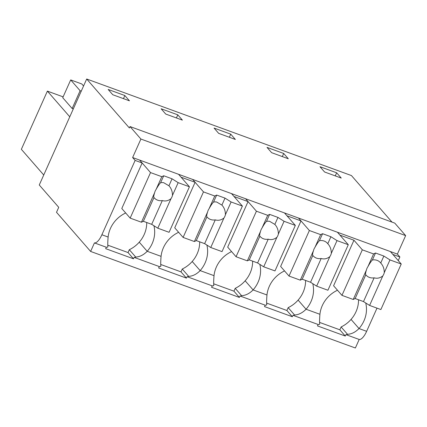 <?xml version="1.0" encoding="UTF-8"?>
<svg xmlns="http://www.w3.org/2000/svg" width="427" height="427" viewBox="0 0 427 427"><rect width="100%" height="100%" fill="white"/><g stroke="black" fill="none" stroke-linecap="round" stroke-linejoin="round"><path stroke-width="0.64" d="M90.62 251.439L56.508 212.304L58.734 207.325L39.268 184.992L86.686 79L129.381 127.977L130.016 126.557L140.899 139.042L132.626 157.536L135.135 160.419L101.882 234.765A12.677 4.548 -70 0 1 94.442 242.904L90.62 251.439L355.371 348L359.192 339.465L345.918 334.624A12.677 4.548 -70 0 0 347.519 334.304C351.618 334.09 355.445 332.169 359.006 328.544A28.726 26.303 138.9 0 0 365.726 302.989M132.626 157.536L397.377 254.102L405.65 235.603L140.899 139.042M135.135 160.419L142.154 162.981L139.645 160.098L150.528 172.583L130.16 218.112L121.791 208.504L142.154 162.981M130.016 126.557L394.767 223.118L405.65 235.603M392.018 222.115L351.437 175.561L86.686 79M112.771 94.741L129.45 100.82L124.844 95.536L108.17 89.456L112.771 94.741M235.352 139.448L230.745 134.163L214.071 128.079L218.672 133.363L235.352 139.448M182.398 120.131L177.797 114.852L161.118 108.768L165.724 114.052L182.398 120.131M283.699 153.474L267.019 147.395L271.625 152.674L288.3 158.759L283.699 153.474L282.311 156.576M336.647 172.791L319.972 166.706L324.573 171.99L341.253 178.07L336.647 172.791L335.264 175.887M94.442 242.904L106.323 247.238L105.688 248.658L133.48 258.794L134.115 257.374L147.39 262.215L159.271 266.549L158.636 267.969L186.434 278.11L187.069 276.685L212.224 285.86L211.584 287.286L239.382 297.422L240.017 295.996L265.172 305.172L264.537 306.597L292.33 316.733L292.97 315.313L318.126 324.488A12.677 4.548 -70 0 0 319.722 324.168C319.471 322.364 319.54 319.07 319.919 314.288L306.058 309.233A28.726 26.303 138.9 0 0 312.777 283.677M318.126 324.488L317.485 325.908L345.283 336.044L345.918 334.624M106.323 247.238A12.677 4.548 -70 0 0 107.919 246.918C107.668 245.114 107.737 241.821 108.116 237.038L101.882 234.765M125.527 212.795L125.378 213.126A28.726 26.303 138.9 0 0 108.116 237.038M130.16 218.112L141.438 222.221L143.355 221.287L151.692 224.324L157.798 228.189L170.997 198.683A9.511 8.705 138.9 0 0 172.476 195.385L178.166 182.665L189.439 186.775L178.555 174.291L181.069 177.173L195.107 182.292L192.593 179.409L203.476 191.894L183.108 237.423L174.739 227.821L195.107 182.292M183.108 237.423L194.386 241.533L196.308 240.598L204.645 243.641L210.751 247.505L223.951 217.994A9.511 8.705 138.9 0 0 225.424 214.696L231.114 201.976L242.392 206.086L231.509 193.602L234.017 196.484L241.036 199.046L248.055 201.603L245.546 198.72L256.424 211.205L236.062 256.734L227.687 247.132L248.055 201.603M236.062 256.734L247.334 260.849L249.256 259.91L257.593 262.952L263.699 266.816L276.899 237.311A9.511 8.705 138.9 0 0 278.377 234.007L284.067 221.287L295.34 225.403L284.457 212.913L286.971 215.795L301.003 220.914L298.494 218.037L309.378 230.521L289.01 276.05L280.64 266.443L301.003 220.914M353.956 240.23L362.326 249.832L341.963 295.361L333.588 285.754L353.956 240.23L339.919 235.112L337.41 232.229L348.293 244.714L337.015 240.598L330.909 236.734L322.572 233.697L320.65 234.631L314.966 247.35A9.511 8.705 138.9 0 0 313.487 250.654C312.564 253.483 312.345 255.084 312.836 255.458A9.511 8.705 138.9 0 0 313.146 255.832A9.511 8.705 138.9 0 0 315.041 257.428A9.511 8.705 138.9 0 0 318.072 258.532A9.511 8.705 138.9 0 0 321.173 258.5C324.205 259.413 327.093 258.783 329.847 256.622A9.511 8.705 138.9 0 0 331.325 253.318C331.293 249.389 330.119 246.192 327.792 243.716A9.511 8.705 138.9 0 0 327.482 243.337A9.511 8.705 138.9 0 0 322.55 240.636A9.511 8.705 138.9 0 0 319.449 240.673L322.572 233.697M341.963 295.361L353.236 299.471L355.157 298.537L363.494 301.574L369.601 305.438L382.8 275.933A9.511 8.705 138.9 0 0 384.279 272.634L389.963 259.915L401.241 264.025L390.358 251.54L392.872 254.423L399.885 256.979L398.263 260.609M397.377 254.102L399.885 256.979M377.004 308.139L366.633 331.325A12.677 4.548 110 0 1 359.192 339.465M124.844 95.536L123.462 98.637M230.745 134.163L229.363 137.259M177.797 114.852L176.41 117.948M43.741 175.001L21.35 149.311L47.381 91.122L69.772 116.806M47.381 91.122L63.121 96.86M83.559 85.982L81.813 83.975L70.695 79.924L62.742 97.708L72.158 108.511L73.3 108.928M292.97 315.313A12.677 4.548 -70 0 0 294.566 314.993C298.665 314.779 302.497 312.858 306.058 309.233L298.105 300.106A28.726 26.303 138.9 0 0 305.583 280.454M292.33 316.733L286.891 310.493L288.161 307.648L294.566 314.993M266.688 303.122L286.891 310.493M265.172 305.172A12.677 4.548 -70 0 0 266.774 304.857C266.523 303.053 266.587 299.759 266.966 294.977L253.104 289.917A28.726 26.303 138.9 0 0 259.829 264.366M240.017 295.996A12.677 4.548 -70 0 0 241.618 295.681C245.717 295.463 249.544 293.541 253.104 289.917L245.151 280.795A28.726 26.303 138.9 0 0 252.629 261.143M239.382 297.422L233.943 291.177L235.213 288.332L241.618 295.681M213.735 283.811L233.943 291.177M212.224 285.86A12.677 4.548 -70 0 0 213.82 285.54C213.569 283.741 213.639 280.448 214.018 275.661L200.156 270.606A28.726 26.303 138.9 0 0 206.876 245.05M187.069 276.685A12.677 4.548 -70 0 0 188.665 276.37C192.764 276.152 196.596 274.23 200.156 270.606L192.203 261.484A28.726 26.303 138.9 0 0 199.681 241.826M186.434 278.11L180.989 271.866L182.265 269.021L188.665 276.37M160.787 264.494L180.989 271.866M159.271 266.549A12.677 4.548 -70 0 0 160.872 266.229C160.621 264.43 160.685 261.137 161.07 256.349L147.203 251.295A28.726 26.303 138.9 0 0 153.928 225.739M134.115 257.374A12.677 4.548 -70 0 0 135.717 257.054C139.816 256.84 143.643 254.919 147.203 251.295L139.25 242.168A28.726 26.303 138.9 0 0 146.728 222.515M135.717 257.054L129.312 249.71L128.041 252.554L133.48 258.794M107.834 245.183L128.041 252.554M345.283 336.044L339.839 329.804L341.114 326.959L347.519 334.304M319.636 322.433L339.839 329.804M129.312 249.71A28.71 26.287 138.9 0 0 139.25 242.168M178.481 232.107L178.331 232.437A28.726 26.303 138.9 0 0 161.07 256.349M182.265 269.021A28.71 26.287 138.9 0 0 192.203 261.484M231.429 251.423L231.279 251.749A28.726 26.303 138.9 0 0 214.018 275.661M235.213 288.332A28.71 26.287 138.9 0 0 245.151 280.795M284.377 270.734L284.233 271.065A28.726 26.303 138.9 0 0 266.966 294.977M288.161 307.648A28.71 26.287 138.9 0 0 298.105 300.106M337.33 290.045L337.181 290.376A28.726 26.303 138.9 0 0 319.919 314.288M341.114 326.959A28.71 26.287 138.9 0 0 351.053 319.417A28.726 26.303 138.9 0 0 358.531 299.765M81.253 91.143L80.116 90.727L72.158 108.511M70.695 79.924L80.116 90.727M157.798 228.189L169.076 232.304L189.439 186.775M141.438 222.221L154.633 192.716A9.511 8.705 138.9 0 1 156.111 189.412L161.801 176.693L163.722 175.759L172.06 178.801L178.166 182.665M150.528 172.583L161.801 176.693M154.633 192.716C153.709 195.55 153.496 197.151 153.987 197.52A9.511 8.705 138.9 0 0 154.296 197.898A9.511 8.705 138.9 0 0 156.191 199.489A9.511 8.705 138.9 0 0 159.223 200.594A9.511 8.705 138.9 0 0 162.324 200.562C165.35 201.475 168.243 200.85 170.997 198.683M172.476 195.385C172.444 191.456 171.264 188.254 168.937 185.777L163.701 182.703A9.511 8.705 138.9 0 0 160.6 182.735L163.722 175.759M156.111 189.412C157.91 186.156 159.41 183.93 160.6 182.735M151.692 224.324L162.324 200.562M143.355 221.287L153.987 197.52M168.937 185.777L172.06 178.801M210.751 247.505L222.024 251.615L242.392 206.086M194.386 241.533L207.586 212.027A9.511 8.705 138.9 0 1 209.065 208.728L214.754 196.009L216.67 195.07L225.008 198.112L231.114 201.976M203.476 191.894L214.754 196.009M207.586 212.027C206.663 214.861 206.444 216.462 206.935 216.831A9.511 8.705 138.9 0 0 207.244 217.21A9.511 8.705 138.9 0 0 209.139 218.8A9.511 8.705 138.9 0 0 212.171 219.905A9.511 8.705 138.9 0 0 215.277 219.873C218.304 220.786 221.191 220.161 223.951 217.994M225.424 214.696C225.397 210.767 224.218 207.565 221.891 205.088L216.649 202.014A9.511 8.705 138.9 0 0 213.548 202.046L216.67 195.07M209.065 208.728C210.863 205.467 212.358 203.241 213.548 202.046M204.645 243.641L215.277 219.873M196.308 240.598L206.935 216.831M221.891 205.088L225.008 198.112M263.699 266.816L274.977 270.926L295.34 225.403M247.334 260.849L260.534 231.338A9.511 8.705 138.9 0 1 262.013 228.039L267.702 215.32L269.624 214.381L277.961 217.423L284.067 221.287M256.424 211.205L267.702 215.32M260.534 231.338C259.611 234.172 259.397 235.773 259.888 236.147A9.511 8.705 138.9 0 0 260.192 236.521A9.511 8.705 138.9 0 0 262.093 238.111A9.511 8.705 138.9 0 0 265.124 239.221A9.511 8.705 138.9 0 0 268.225 239.184C271.252 240.097 274.145 239.472 276.899 237.311M278.377 234.007C278.345 230.078 277.166 226.876 274.839 224.399L269.602 221.325A9.511 8.705 138.9 0 0 266.501 221.357L269.624 214.381M262.013 228.039C263.811 224.778 265.311 222.552 266.501 221.357M257.593 262.952L268.225 239.184M249.256 259.91L259.888 236.147M274.839 224.399L277.961 217.423M348.293 244.714L327.925 290.243L316.647 286.127L310.546 282.263L321.173 258.5M289.01 276.05L300.288 280.16L302.204 279.221L310.546 282.263M309.378 230.521L320.65 234.631M300.288 280.16L313.487 250.654M314.966 247.35C316.765 244.089 318.259 241.863 319.449 240.673M316.647 286.127L329.847 256.622M302.204 279.221L312.836 255.458M331.325 253.318L337.015 240.598M327.792 243.716L330.909 236.734M369.601 305.438L380.873 309.554L401.241 264.025M353.236 299.471L366.435 269.965A9.511 8.705 138.9 0 1 367.914 266.661L373.604 253.948L375.52 253.008L383.862 256.051L389.963 259.915M362.326 249.832L373.604 253.948M366.435 269.965C365.512 272.8 365.293 274.401 365.79 274.769A9.511 8.705 138.9 0 0 366.094 275.148A9.511 8.705 138.9 0 0 367.994 276.739A9.511 8.705 138.9 0 0 371.026 277.844A9.511 8.705 138.9 0 0 374.127 277.812C377.153 278.724 380.046 278.1 382.8 275.933M384.279 272.634C384.247 268.706 383.067 265.503 380.74 263.027A9.511 8.705 138.9 0 0 380.43 262.648A9.511 8.705 138.9 0 0 375.504 259.952A9.511 8.705 138.9 0 0 372.403 259.984L375.52 253.008M367.914 266.661C369.713 263.406 371.212 261.18 372.403 259.984M363.494 301.574L374.127 277.812M355.157 298.537L365.79 274.769M380.74 263.027L383.862 256.051M366.633 331.325L359.006 328.544L351.053 319.417"/></g></svg>
